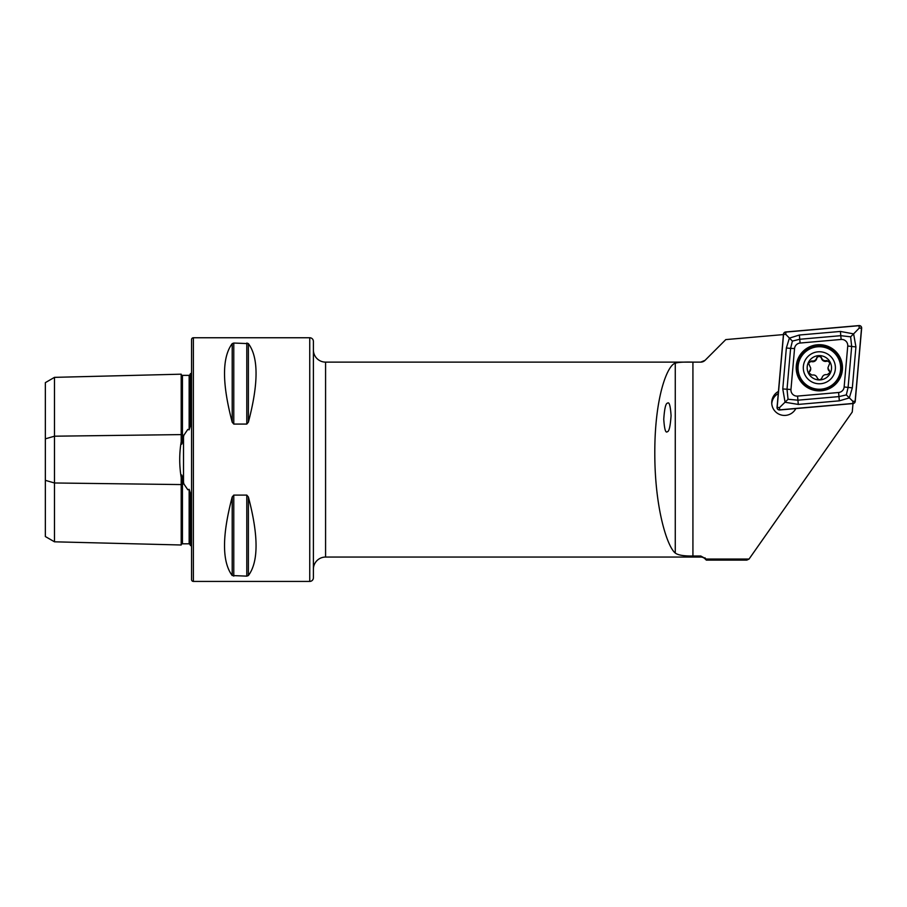 <?xml version="1.0" encoding="UTF-8"?>
<svg xmlns="http://www.w3.org/2000/svg" width="907" height="907" viewBox="0 0 907 907"><rect width="100%" height="100%" fill="white"/><g stroke="black" fill="none" stroke-linecap="round" stroke-linejoin="round"><path stroke-width="1.36" d="M181.196 477.536L181.196 544.994L54.488 541.808L45.35 536.536L45.35 438.829L54.488 436.199L181.196 434.6A1.213 0.612 180 0 0 182.42 435.201L183.906 435.179L182.42 441.811C181.751 445.088 181.355 445.031 181.196 441.641C179.235 453.568 179.235 465.529 181.196 477.536C181.355 474.146 181.763 474.089 182.42 477.365L183.906 483.998L187.817 489.757L189.144 489.327L190.334 493.125L190.334 545.424A6.088 6.088 0 0 1 191.558 546.161M183.906 435.179L187.817 429.419L189.144 429.85L190.334 426.052L190.334 373.752A6.088 6.088 0 0 0 191.558 373.015M181.196 441.641L181.196 374.183A1.213 1.213 0 0 0 182.42 375.362L189.144 375.362L190.334 374.398M181.196 544.994A1.213 1.213 0 0 1 182.42 543.803L189.144 543.815L190.334 544.778M706.315 559.052L700.748 556.002L692.925 556.002C683.946 556.138 678.062 555.152 675.273 553.055C667.325 546.864 654.718 508.453 654.797 452.786C654.718 397.085 667.325 365.226 675.273 363.185C678.039 362.256 683.923 361.904 692.925 362.12L700.748 362.12L705.056 360.328A6.088 6.088 0 0 1 700.748 362.12L325.579 362.12A12.188 12.188 0 0 1 313.391 349.932L313.391 569.245A12.188 12.188 0 0 1 325.579 557.057L700.748 557.057A6.088 6.088 0 0 1 705.056 558.837L706.315 560.107L746.846 560.107L749.046 559.052L706.315 559.052L706.315 560.107M313.391 341.406L313.391 577.77A3.651 3.651 0 0 1 309.74 581.421L193.384 581.421A1.825 1.825 0 0 1 191.558 579.596L191.558 339.581A1.825 1.825 0 0 1 193.384 337.755L309.74 337.755A3.651 3.651 0 0 1 313.391 341.406M667.359 431.698C669.083 431.664 670.318 426.313 671.078 415.667C670.409 405.701 669.207 401.54 667.473 403.184C665.749 403.218 664.502 408.558 663.754 419.215C664.423 429.181 665.625 433.342 667.359 431.698M778.251 393.57A12.789 12.766 -0 0 0 771.755 403.683M778.444 391.427A12.789 12.766 -0 0 0 784.498 415.429A12.789 12.766 -0 0 0 795.847 408.558M190.334 511.242L190.334 497.66M190.334 421.517L190.334 407.935M232.203 422.197C221.966 383.468 221.966 357.29 232.203 343.628L233.779 343.039L248.382 343.628C258.608 357.29 258.608 383.468 248.382 422.197L246.795 424.079L233.779 424.079L232.203 422.197L232.203 343.628M232.203 575.548C221.966 561.887 221.966 535.697 232.203 496.979L233.779 495.097L246.795 495.097L248.382 496.979C258.608 535.697 258.608 561.887 248.382 575.548L246.795 576.138L232.203 575.548L232.203 496.979M705.056 360.328L725.793 339.592L783.671 334.558M705.056 360.34L713.628 351.769M852.999 403.57L852.251 412.016L749.046 559.052M248.382 422.197L248.382 343.628L246.795 343.039L246.795 424.079M246.795 495.097L246.795 576.138L248.382 575.548L248.382 496.979M45.35 438.829L45.35 382.641L54.488 377.357L181.196 374.183M182.42 543.803A1.213 1.213 0 0 1 182.443 543.803L182.443 483.975A1.213 0.612 180 0 1 182.443 483.975L183.906 483.998M182.42 375.362A1.213 1.213 0 0 0 182.443 375.362L182.443 441.641M54.488 377.357L54.488 482.978L181.196 484.576A1.213 0.612 180 0 1 182.42 483.975L182.443 477.536M54.488 541.808L54.488 482.978L45.35 480.347M842.41 369.784A23.151 23.094 -0 0 0 820.359 344.705A23.151 23.094 -0 0 0 796.199 367.777A23.151 23.094 -0 0 0 818.341 390.849A23.151 23.094 -0 0 0 842.41 369.784M800.087 343.039A6.088 6.077 -0 0 0 794.555 348.56L790.961 389.5A6.088 6.077 -0 0 0 797.559 396.087L838.601 392.504A6.088 6.077 -0 0 0 844.145 386.983L847.739 346.043A6.088 6.077 -0 0 0 841.129 339.456L800.087 343.039L799.747 339.263L792.378 341.089L790.609 348.379L794.555 348.56M785.677 331.973A2.438 2.426 -0 0 0 783.467 334.184L777.05 407.334A2.438 2.426 -0 0 0 779.691 409.975L853.022 403.57A2.438 2.426 -0 0 0 855.233 401.359L861.65 328.209A2.438 2.426 -0 0 0 859.008 325.579L785.677 331.973M783.58 334.195L777.174 407.345A2.313 2.313 -0 0 0 779.68 409.851L853.011 403.445A2.313 2.313 -0 0 0 855.108 401.348L861.525 328.198A2.313 2.313 -0 0 0 859.02 325.692L785.689 332.098A2.313 2.313 -0 0 0 783.58 334.195L785.893 334.49L785.689 332.098M786.358 348.005L790.609 348.379L787.015 389.318L788.047 399.261L797.911 400.18L838.952 396.597L846.322 394.908L848.09 387.482L851.673 346.542L850.641 336.814L853.623 333.878L855.925 346.916L852.331 387.856L849.315 397.912L839.326 400.837L798.285 404.42L785.077 402.266L782.775 388.944L786.358 348.005L789.385 338.13L799.373 335.023L840.415 331.44L853.623 333.878L859.224 328.096L861.525 328.198M846.322 394.908L852.807 401.245L855.108 401.348M792.378 341.089L785.893 334.49M788.047 399.261L779.476 407.64L777.174 407.345M850.641 336.814L840.789 335.681L841.129 339.456M808.783 373.162A2.404 2.392 180 0 1 809.475 371.825A4.195 4.195 -0 0 0 810.711 368.854L808.761 372.811L811.912 375.101C814.543 374.568 816.334 375.532 817.286 378.015C818.908 380.339 820.472 380.305 821.957 377.89C822.785 375.362 824.531 374.308 827.184 374.693L830.211 372.312L828 368.174A4.195 4.195 -0 0 0 829.406 371.303A2.404 2.392 180 0 1 830.177 372.72M828 367.596L829.95 362.721L826.799 360.521C824.18 361.111 822.388 360.147 821.425 357.607C819.803 355.227 818.25 355.272 816.754 357.732C815.926 360.317 814.191 361.371 811.538 360.929L808.511 363.219L810.711 368.061M808.534 363.582A2.404 2.392 180 0 1 811.538 361.621A4.195 4.195 -0 0 0 816.754 358.435A2.404 2.392 180 0 1 821.425 358.31A4.195 4.195 -0 0 0 826.799 361.224A2.404 2.392 180 0 1 829.928 363.14M835.392 367.369A16.043 16.009 -0 0 0 818.942 351.769A16.043 16.009 -0 0 0 803.307 368.185A16.043 16.009 -0 0 0 819.758 383.774A16.043 16.009 -0 0 0 835.392 367.369M840.664 367.437A21.326 21.269 -0 0 0 819.078 346.723A21.326 21.269 -0 0 0 798.035 368.525A21.326 21.269 -0 0 0 819.622 389.25A21.326 21.269 -0 0 0 840.664 367.437M798.024 368.027A21.326 21.269 -0 0 0 819.622 389.341A21.326 21.269 -0 0 0 840.676 368.027M807.173 368.083A12.188 12.154 -0 0 0 819.656 379.92A12.188 12.154 -0 0 0 831.526 367.46A12.188 12.154 -0 0 0 819.032 355.623A12.188 12.154 -0 0 0 807.173 368.083M183.509 482.558L183.509 436.607M309.74 581.421L309.74 337.755M193.384 581.421L193.384 337.755M325.579 362.12L325.579 557.057M700.748 556.002L700.748 557.057M705.056 557.794L705.056 558.837M692.925 556.002L692.925 362.12M189.144 543.815L189.144 489.327M189.144 429.85L189.144 375.362M233.779 495.097L233.779 576.138M233.779 343.039L233.779 424.079M675.273 553.055L675.273 363.185M797.083 366.394A22.346 22.29 -0 0 0 817.4 390.554A22.346 22.29 -0 0 0 841.617 370.283A22.346 22.29 -0 0 0 821.3 346.134A22.346 22.29 -0 0 0 797.083 366.394M842.501 368.015A23.151 23.094 -0 0 0 820.234 345.182A23.151 23.094 -0 0 0 796.199 368.015M859.224 328.096L859.02 325.692M779.476 407.64L779.68 409.851M852.807 401.245L853.011 403.445M840.415 331.44L840.789 335.681L799.747 339.263L799.373 335.023M855.925 346.916L847.739 346.043M852.331 387.856L844.145 386.983M839.326 400.837L838.601 392.504M798.285 404.42L797.559 396.087M782.775 388.944L790.961 389.5M809.475 371.825L809.475 371.122M829.406 371.303L829.406 370.6M826.799 361.224L826.799 360.521M821.425 358.31L821.425 357.607M811.538 361.621L811.538 360.929M816.754 358.435L816.754 357.732"/></g></svg>
